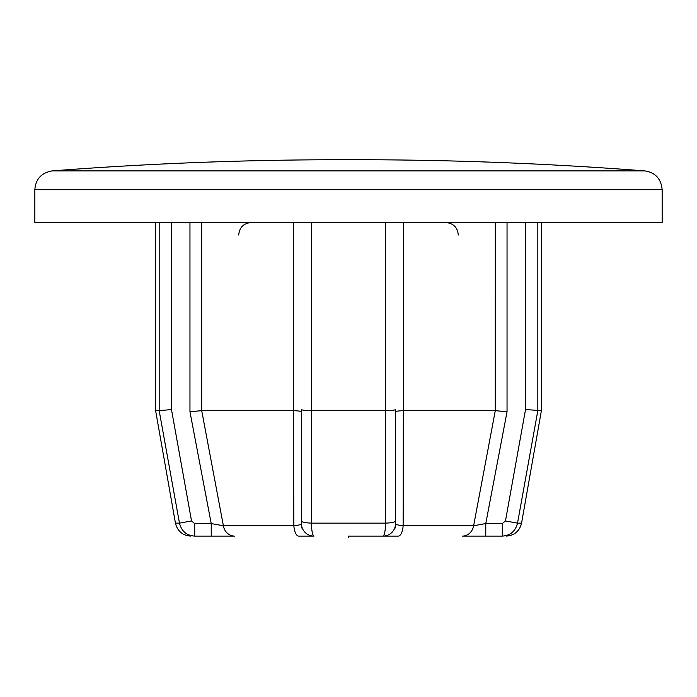 <?xml version="1.0" encoding="UTF-8"?>
<svg xmlns="http://www.w3.org/2000/svg" width="697" height="697" viewBox="0 0 697 697"><rect width="100%" height="100%" fill="white"/><g stroke="black" fill="none" stroke-linecap="round" stroke-linejoin="round"><path stroke-width="1.05" d="M470.823 536.115L502.293 536.115C510.361 535.557 515.44 531.236 517.523 523.151L537.831 410.655L541.395 410.655L525.521 409.557L525.521 222.465M191.544 520.973L194.707 523.569L194.707 536.115C186.639 535.557 181.56 531.236 179.477 523.151L191.544 520.973L171.479 409.557L159.169 410.655L179.477 523.151C181.56 531.236 186.639 535.557 194.707 536.115C189.636 536.115 189.636 536.115 194.707 536.115L226.177 536.115M348.5 537.274L348.5 536.115L398.205 536.115A12.546 5.018 90 0 0 403.145 525.747C398.309 525.294 395.774 524.571 395.548 523.569A12.546 12.546 0 0 1 383.002 536.115C384.422 535.557 385.31 531.236 385.65 523.151C391.792 522.837 395.086 522.105 395.548 520.973L395.548 409.557C395.086 410.132 391.705 410.498 385.389 410.655L385.65 523.151L311.35 523.151C305.208 522.837 301.914 522.105 301.452 520.973L301.452 523.569C301.156 524.588 298.621 525.311 293.855 525.747A12.546 5.018 -90 0 0 298.795 536.115L313.998 536.115A12.546 12.546 0 0 1 301.452 523.569L301.452 411.753C301.148 411.23 298.429 410.864 293.298 410.655L293.855 525.747L223.38 525.747L211.226 523.569L211.226 536.115L234.706 536.115A12.546 11.5 90 0 1 223.38 525.747L201.712 410.655L293.298 410.655L293.315 222.465M313.998 536.115C312.578 535.557 311.69 531.236 311.35 523.151L311.603 410.655C305.295 410.507 301.906 410.141 301.452 409.557L301.452 527.925M301.452 409.557L301.452 520.973L301.452 409.557M201.703 222.465L201.712 410.655L189.959 411.753L211.226 523.569L194.707 523.569M34.85 189.662L34.85 222.465L662.15 222.465L662.15 189.662L34.85 189.662C35.678 179.007 41.471 172.751 52.223 170.896C148.661 163.455 245.248 159.726 341.974 159.726L355.026 159.726C451.752 159.726 548.339 163.455 644.777 170.896L52.223 170.896M537.805 410.821L517.523 523.151L521.556 523.151C519.535 531.201 514.386 535.523 506.118 536.115M155.605 222.465L155.605 410.655L175.444 523.151L179.477 523.151L159.169 410.655L155.605 410.655L159.169 410.655L159.169 222.465M214.807 524.214L223.38 525.747M395.548 527.925L395.548 411.753C395.826 411.221 398.545 410.855 403.702 410.655L495.288 410.655L473.62 525.747A12.546 11.5 -90 0 1 462.294 536.115L485.774 536.115L485.774 523.569L473.62 525.747L482.193 524.214M502.293 536.115L502.293 523.569L505.456 520.973L517.523 523.151M311.603 222.465L311.603 410.655L385.389 410.655L385.397 222.465M395.548 520.973L395.548 409.557L395.548 520.973M473.62 525.747L403.145 525.747L403.685 222.465M495.297 222.465L495.288 410.655L507.041 411.753L485.774 523.569L502.293 523.569M189.959 411.753L189.959 222.465M171.479 222.465L171.479 409.557M537.831 222.465L537.831 410.655M507.041 222.465L507.041 411.753M525.521 409.557L505.456 520.973M238.722 235.011C239.393 227.457 243.575 223.275 251.268 222.465M458.277 235.011C457.607 227.457 453.425 223.275 445.731 222.465M644.777 170.896C655.337 172.542 661.131 178.798 662.15 189.662M521.556 523.151L541.395 410.655L541.395 222.465M175.444 523.151C177.465 531.201 182.614 535.523 190.882 536.115"/></g></svg>

